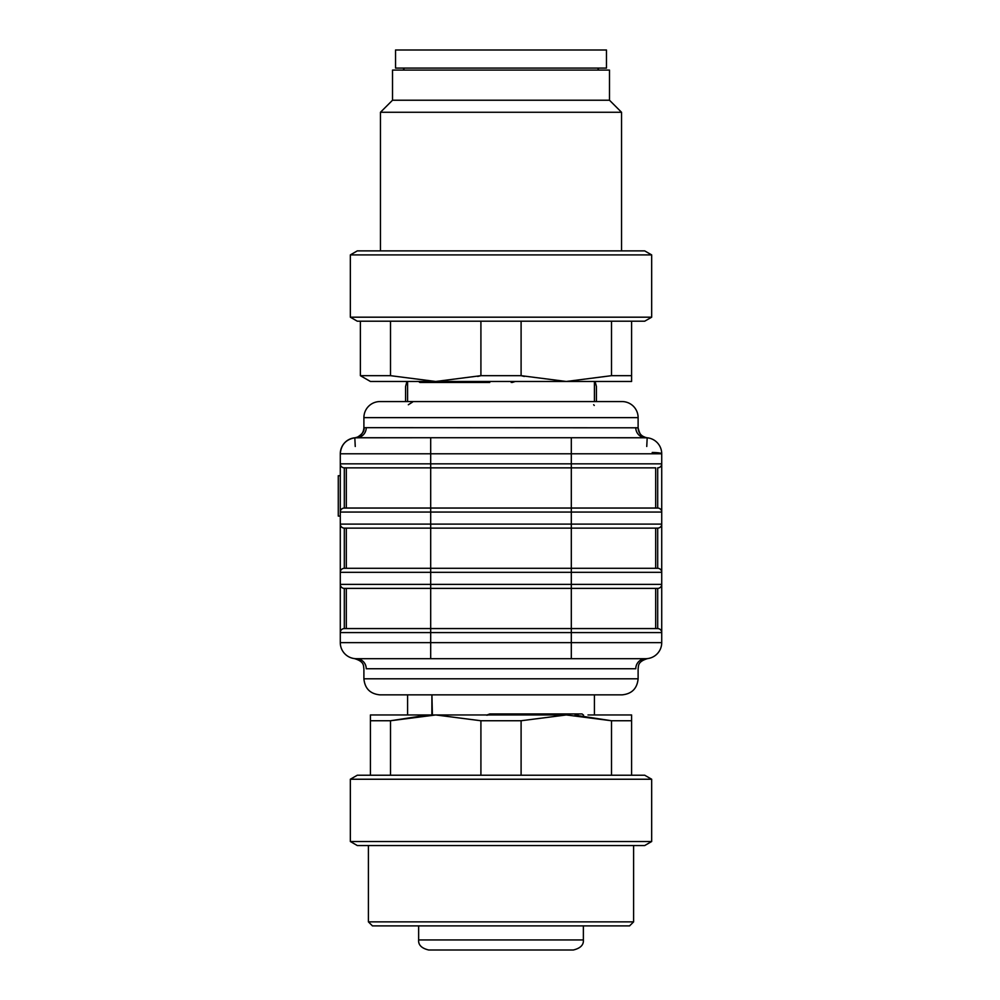 <?xml version="1.0" encoding="UTF-8"?>
<svg xmlns="http://www.w3.org/2000/svg" width="1000" height="1000" viewBox="0 0 1000 1000"><rect width="100%" height="100%" fill="white"/><g stroke="black" fill="none" stroke-linecap="round" stroke-linejoin="round"><path stroke-width="1.5" d="M490.8 713.95L487.537 715.188M578.212 715.188L576.712 713.95M486.488 715.188L489.75 713.95L582.087 713.95L583.587 715.188M431.863 714.95L431.912 694.862L432.4 714.95M512.263 713.95L489.75 713.95M622.038 694.862L379.963 694.862C370.2 693.913 364.85 688.55 363.9 678.8L638.112 678.8C637.163 688.55 631.8 693.913 622.038 694.862M594.425 381.475L594.425 401.562L622.038 401.562A16.075 16.075 0 0 1 638.112 417.638A16.075 16.075 0 0 0 622.038 401.562L596.425 401.562L622.038 401.562A16.075 16.075 90 0 1 638.112 417.638L363.9 417.638A16.075 16.075 0 0 1 379.963 401.562L622.038 401.562A16.075 16.075 90 0 1 638.112 417.638L638.112 427.8A10.05 10.05 0 0 0 647.188 437.8L571.312 437.725L571.312 453.787L430.688 453.787L430.688 463.837L571.312 463.837L571.312 453.787L661.725 453.787L661.725 642.638L571.312 642.638L571.312 632.587L430.688 632.587L430.688 642.638L571.312 642.638L571.312 658.7L645.65 658.7A16.075 16.075 0 0 0 661.725 642.638A16.075 16.075 0 0 1 645.65 658.7A10.05 9.875 -90 0 0 635.775 668.75C638.925 668.75 638.925 668.75 635.775 668.75L366.238 668.75C363.088 668.75 363.088 668.75 366.238 668.75A10.05 9.875 -90 0 0 356.362 658.7L430.688 658.7L430.688 642.638L340.288 642.638L340.288 453.787C341.062 444.762 345.9 439.425 354.812 437.8C345.9 439.425 341.062 444.762 340.288 453.787A16.075 16.075 0 0 1 354.812 437.8L355.25 446.488M340.288 538.062L340.288 525.288M340.288 472.875L340.288 463.925M340.288 571.138L340.288 572.325A4.013 4.013 0 0 1 344.312 568.3L657.7 568.3A4.013 4.013 0 0 1 661.725 572.325L661.725 571.138M340.288 631.413L340.288 632.587L430.688 632.587L430.688 584.375L571.312 584.375L571.312 572.325L430.688 572.325L430.688 584.375L340.288 584.375A4.013 4.013 0 0 0 344.312 588.387L346.312 588.387L346.312 628.575L344.312 628.575L657.7 628.575L655.688 628.575L655.688 588.387L657.7 588.387L344.312 588.387A4.013 4.013 0 0 1 340.288 584.375L340.288 585.55M655.688 508.038L655.688 467.85L344.312 467.85L344.312 508.038A4.013 4.013 0 0 0 340.288 512.05A4.013 4.013 0 0 1 344.312 508.038L430.688 508.038L430.688 524.1L571.312 524.1L571.312 512.05L340.288 512.05L340.288 497.987M652.2 452.488A10.05 1.312 180 0 1 661.725 453.787A16.075 16.075 0 0 0 645.65 437.725L356.362 437.725A16.075 16.075 0 0 0 340.288 453.787L430.688 453.787L430.688 437.725L354.812 437.8A10.05 10.05 0 0 0 363.9 427.8L366.238 427.675A10.05 9.875 -90 0 1 356.362 437.725A16.075 16.075 0 0 0 340.288 453.787A16.075 16.075 0 0 1 354.812 437.8A10.05 10.05 0 0 0 363.9 427.8C363.425 433.4 360.4 436.737 354.812 437.8M363.9 417.638L363.9 427.8C364.712 430.788 362.562 433.913 357.425 437.188L355.2 437.762M661.725 585.55L661.725 584.375A4.013 4.013 0 0 1 657.7 588.387L657.7 628.575A4.013 4.013 0 0 1 661.725 632.587L661.725 631.413M661.725 525.288L661.725 524.1A4.013 4.013 0 0 1 657.7 528.125L344.312 528.125L346.312 528.125L346.312 568.3M571.312 658.7L356.362 658.7A16.075 16.075 0 0 1 340.288 642.638A16.075 16.075 0 0 0 356.362 658.7C354.3 658.625 354.3 658.625 356.362 658.7C354.3 658.625 354.3 658.625 356.362 658.7C354.3 658.625 354.3 658.625 356.362 658.7C354.3 658.625 354.3 658.625 356.362 658.7A16.075 16.075 0 0 1 340.288 642.638M366.238 427.675L638.112 427.8C640.55 437.887 642.862 435.525 644.625 437.2L646.812 437.762M595.087 381.475L596.425 386.5L596.425 401.562M405.575 401.562L405.575 386.5L406.925 381.475M379.963 401.562L379.025 401.587M645.65 658.7C647.712 658.625 647.712 658.625 645.65 658.7C647.712 658.625 647.712 658.625 645.65 658.7C647.712 658.625 647.712 658.625 645.65 658.7C647.712 658.625 647.712 658.625 645.65 658.7A16.075 16.075 0 0 0 661.725 642.638M340.288 475.725L338.275 475.725L338.275 516.075L340.288 516.075M655.688 568.3L655.688 528.125L657.7 528.125A4.013 4.013 0 0 0 661.725 524.1L571.312 524.1L571.312 572.325L661.725 572.325M657.7 508.038L657.7 467.85A4.013 4.013 0 0 0 661.725 463.837L571.312 463.837L571.312 512.05L661.725 512.05A4.013 4.013 0 0 0 657.7 508.038L430.688 508.038L430.688 463.837L340.288 463.837A4.013 4.013 0 0 0 344.312 467.85A4.013 4.013 0 0 1 340.288 463.837A4.013 4.013 0 0 0 344.312 467.85L346.312 467.85L346.312 508.038M340.288 632.587A4.013 4.013 0 0 1 344.312 628.575A4.013 4.013 0 0 0 340.288 632.587A4.013 4.013 0 0 1 344.312 628.575L344.312 588.387A4.013 4.013 0 0 1 340.288 584.375M340.288 572.325A4.013 4.013 0 0 1 344.312 568.3L344.312 528.125A4.013 4.013 0 0 1 340.288 524.1A4.013 4.013 0 0 0 344.312 528.125A4.013 4.013 0 0 1 340.288 524.1L430.688 524.1L430.688 572.325L340.288 572.325A4.013 4.013 0 0 1 344.312 568.3M635.775 427.675A10.05 9.875 -90 0 0 645.65 437.725A16.075 16.075 0 0 1 661.725 453.787M646.75 446.488L647.188 437.8C641.6 436.737 638.575 433.4 638.112 427.8M489.75 382.475L419.925 382.475L418.55 381.475M515.237 381.475L512.263 382.475M425.3 382.475L423.913 381.475L435.712 381.475L480.913 375.675L480.913 321.2M511.213 382.475L514.2 381.475M477.675 376.45L480.913 375.675L521.1 375.675L524.325 376.45M350.337 317.188L651.675 317.188L644.712 321.2L357.287 321.2L350.337 317.188L350.337 254.913L651.675 254.913L651.675 317.188L651.675 254.913L644.712 250.888L651.675 254.913M390.513 321.2L390.513 375.675L435.712 381.475L566.3 381.475L611.5 375.675L611.5 321.2M435.712 381.475L370.425 381.475L360.375 375.675L390.513 375.675M521.1 321.2L521.1 375.675L566.3 381.475L631.587 381.475L631.587 375.675L611.5 375.675M631.587 321.2L631.587 375.675M350.337 254.913L357.287 250.888L644.712 250.888M380.462 250.888L380.462 112.275L621.538 112.275L621.538 250.888L621.538 112.275L609.487 100.225L609.487 70.088L392.525 70.088L392.525 100.225L609.487 100.225L621.538 112.275M392.525 100.225L380.462 112.275M575.588 50L606.475 50L606.475 68.075L395.538 68.075L395.538 50L575.588 50M403.575 68.075L403.575 70.088M598.062 68.075L598.062 70.088M403.95 68.075L403.95 70.088M598.438 68.075L598.438 70.088M429.15 845.537L357.287 845.537L350.337 841.513L651.675 841.513L644.712 845.537L429.15 845.537M350.337 779.237L357.287 775.225L644.712 775.225L651.675 779.237L350.337 779.237L350.337 841.513M480.913 775.225L480.913 720.75L435.712 714.95L390.513 720.75L427 715.188M575.013 715.188L611.5 720.75L566.3 714.95L521.1 720.75L521.1 775.225M588 714.95L631.587 714.95L631.587 775.225M631.587 720.75L611.5 720.75L611.5 775.225M521.1 720.75L480.913 720.75M370.425 775.225L370.425 720.75L390.513 720.75L390.513 775.225M370.425 720.75L370.425 714.95L566.3 714.95M368.413 845.537L368.413 921.875L633.6 921.875L633.6 845.537M633.6 921.875L629.575 925.888L372.438 925.888L368.413 921.875M485.812 950L485.112 950M566.337 950L565.188 950M573.325 950L428.688 950C421.575 948.288 418.225 944.938 418.638 939.95L583.375 939.95C583.775 944.938 580.425 948.288 573.325 950M661.725 632.587L571.312 632.587L571.312 584.375L661.725 584.375A4.013 4.013 0 0 1 657.7 588.387M657.7 568.3L657.7 528.125M340.288 512.05A4.013 4.013 0 0 1 344.312 508.038M657.7 467.85A4.013 4.013 0 0 0 661.725 463.837M407.587 694.862L407.587 714.95M594.425 694.862L594.425 714.95M638.112 678.8L638.112 668.75C638.7 665.962 637.337 661.787 647.2 658.7M363.9 678.8L363.9 668.75C363.3 665.962 364.663 661.787 354.8 658.7M363.65 430L363.35 431.05M362.713 432.537L362 433.675M360.363 435.45L359.6 436.037M639.938 433.575L639.3 432.537M638.638 430.975L638.362 430.025M408.338 404.75L412.638 402.013L408.338 404.75M593.65 404.725L594.263 405.45M407.587 401.562L407.587 381.475M644.712 321.2L651.675 317.188M360.375 375.675L360.375 321.2M609.487 100.225L609.487 70.088M606.475 50L606.475 68.075M651.675 779.237L651.675 841.513M418.638 925.888L418.638 939.95M583.375 925.888L583.375 939.95"/></g></svg>
